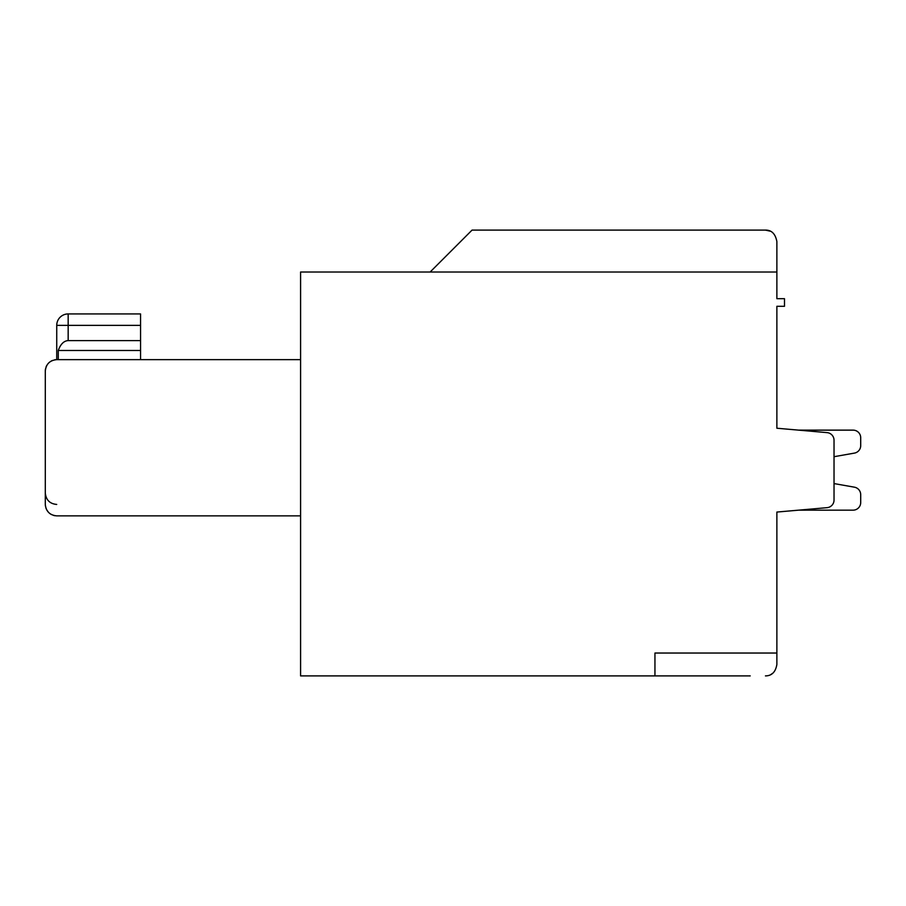 <?xml version="1.0" encoding="UTF-8"?>
<svg xmlns="http://www.w3.org/2000/svg" width="906" height="906" viewBox="0 0 906 906"><rect width="100%" height="100%" fill="white"/><g stroke="black" fill="none" stroke-linecap="round" stroke-linejoin="round"><path stroke-width="1.36" d="M776.872 277.723L776.872 298.686L784.494 298.686L784.494 306.307L776.872 306.307L776.872 428.232L827.076 432.626A7.622 7.622 0 0 1 834.03 440.214L834.03 500.078A7.622 7.622 0 0 1 827.076 507.666L776.872 512.06L798.65 510.157L776.872 512.06L798.65 510.157L853.078 510.157A7.622 7.622 0 0 0 860.7 502.536L860.7 494.676A7.622 7.622 0 0 0 854.403 487.179L834.03 483.578L854.403 487.179M854.403 453.113L834.03 456.703L834.03 483.578L834.03 456.703L834.03 483.578L834.03 456.703L834.03 483.578L834.03 456.703L854.403 453.113A7.622 7.622 0 0 0 860.7 445.605L860.7 437.757A7.622 7.622 0 0 0 853.078 430.135L798.65 430.135L853.078 430.135M56.727 359.648A11.427 11.427 -90 0 0 54.553 359.852A11.427 11.427 -90 0 1 56.727 359.648A11.427 11.427 -90 0 0 54.553 359.852A11.427 11.427 -90 0 1 56.727 359.648A11.427 11.427 -90 0 0 54.553 359.852A11.427 11.427 -90 0 1 56.727 359.648L300.588 359.648L300.588 515.865L56.727 515.865C49.796 515.174 45.991 511.369 45.3 504.438L45.3 371.075A11.427 11.427 -90 0 1 45.504 368.901A11.427 11.427 -90 0 0 45.3 371.075A11.427 11.427 -90 0 1 45.504 368.901A11.427 11.427 -90 0 0 45.3 371.075C45.98 364.133 49.785 360.328 56.727 359.648L56.738 325.356A11.427 11.427 0 0 1 68.165 313.929A11.427 11.427 0 0 0 56.738 325.356A11.427 11.427 0 0 1 68.165 313.929A11.427 11.427 0 0 0 56.738 325.356A11.427 11.427 0 0 1 68.165 313.929A11.427 11.427 0 0 0 56.738 325.356A11.427 11.427 0 0 1 68.165 313.929A11.427 11.427 0 0 0 56.738 325.356A11.427 11.427 0 0 1 68.165 313.929L140.555 313.929L140.555 325.356L68.165 325.356L68.165 313.929A11.427 11.427 0 0 0 56.738 325.356A11.427 11.427 0 0 1 68.165 313.929A11.427 11.427 0 0 0 56.738 325.356L68.165 325.356L68.165 313.929M46.059 366.998A11.427 11.427 -90 0 1 46.818 365.378A11.427 11.427 -90 0 0 46.059 366.998A11.427 11.427 -90 0 1 46.818 365.378A11.427 11.427 -90 0 0 46.059 366.998A11.427 11.427 -90 0 1 46.818 365.378A11.427 11.427 -90 0 0 46.059 366.998M47.712 364.065A11.427 11.427 -90 0 1 48.652 363A11.427 11.427 -90 0 0 47.712 364.065A11.427 11.427 -90 0 1 48.652 363A11.427 11.427 -90 0 0 47.712 364.065A11.427 11.427 -90 0 1 48.652 363A11.427 11.427 -90 0 0 47.712 364.065M48.652 362.989A11.427 11.427 -90 0 1 49.717 362.06A11.427 11.427 -90 0 0 48.652 362.989A11.427 11.427 -90 0 1 49.717 362.06A11.427 11.427 -90 0 0 48.652 362.989A11.427 11.427 -90 0 1 49.717 362.06A11.427 11.427 -90 0 0 48.652 362.989M51.042 361.166A11.427 11.427 -90 0 1 52.65 360.407A11.427 11.427 -90 0 0 51.042 361.166A11.427 11.427 -90 0 1 52.65 360.407A11.427 11.427 -90 0 0 51.042 361.166A11.427 11.427 -90 0 1 52.65 360.407A11.427 11.427 -90 0 0 51.042 361.166M772.886 673.147L770.768 674.585M750.202 675.899L654.947 675.899L654.947 653.033L776.872 653.033L776.872 664.472C775.593 672.037 771.787 675.853 765.445 675.899M776.872 298.686L776.872 241.528C775.377 233.805 771.561 229.999 765.445 230.101L770.27 231.189M140.555 359.648L140.555 340.599L68.165 340.599C63.85 340.86 60.555 344.167 58.267 350.497L58.267 359.648M46.07 508.549L45.357 505.525M45.3 504.438L45.3 493.011L45.3 504.438M55.028 515.74L53.307 515.344M51.619 514.665L50.023 513.691M48.562 512.434L46.546 509.625M765.445 230.101L472.049 230.101L430.135 272.015M45.3 371.075A11.427 11.427 -90 0 1 45.504 368.901A11.427 11.427 -90 0 0 45.3 371.075M798.65 510.157L853.078 510.157M860.7 441.562L860.7 445.605L860.7 441.562M776.872 272.015L300.588 272.015L300.588 675.899L654.947 675.899M140.555 350.497L58.267 350.497M140.555 340.599L140.555 325.356M776.872 653.033L776.872 512.06M860.7 494.676L860.7 502.536M776.872 428.232L798.65 430.135L776.872 428.232M860.7 437.757L860.7 445.605M68.165 340.599L68.165 314.575M56.727 504.438C49.853 503.827 46.036 500.01 45.3 493.011C46.036 500.01 49.853 503.827 56.727 504.438C49.853 503.827 46.036 500.01 45.3 493.011C46.036 500.01 49.853 503.827 56.727 504.438"/></g></svg>

